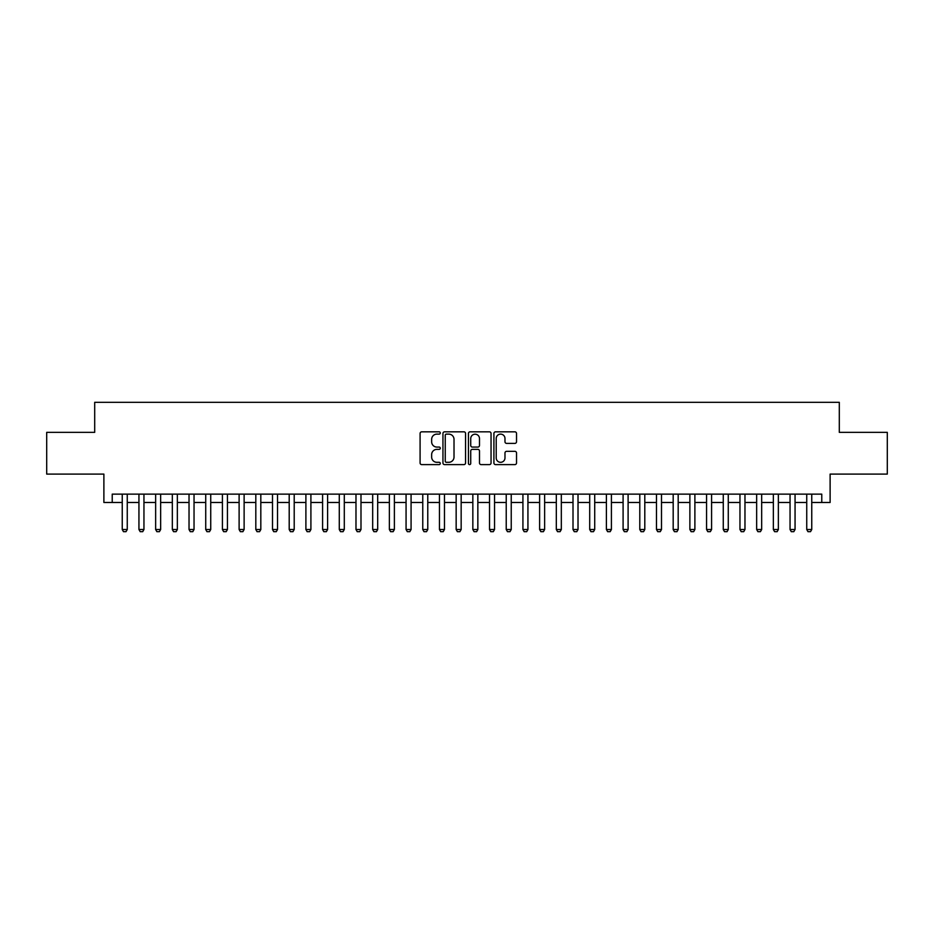 <?xml version="1.0" encoding="UTF-8"?>
<svg xmlns="http://www.w3.org/2000/svg" width="934" height="934" viewBox="0 0 934 934"><rect width="100%" height="100%" fill="white"/><g stroke="black" fill="none" stroke-linecap="round" stroke-linejoin="round"><path stroke-width="1.4" d="M440.288 432.979A1.144 1.144 0 0 0 439.143 431.835L421.724 431.835A1.634 1.634 0 0 0 420.09 433.469L420.09 462.972A1.634 1.634 0 0 0 421.724 464.607L439.143 464.607A1.144 1.144 0 0 0 440.288 463.462A1.144 1.144 0 0 0 439.143 462.307L436.89 462.307A5.242 5.242 0 0 1 431.648 457.065L431.648 454.613A5.242 5.242 0 0 1 436.89 449.371L439.143 449.371A1.144 1.144 0 0 0 440.288 448.215A1.144 1.144 0 0 0 439.143 447.071L436.89 447.071A5.242 5.242 0 0 1 431.648 441.829L431.648 439.365A5.242 5.242 0 0 1 436.89 434.123L439.143 434.123A1.144 1.144 0 0 0 440.288 432.979M514.891 443.381A1.634 1.634 0 0 0 516.525 441.747L516.525 433.469A1.634 1.634 0 0 0 514.891 431.835L495.557 431.835A1.634 1.634 0 0 0 493.911 433.469L493.911 462.972A1.634 1.634 0 0 0 495.557 464.607L514.891 464.607A1.634 1.634 0 0 0 516.525 462.972L516.525 452.967A1.634 1.634 0 0 0 514.891 451.332L506.613 451.332A1.634 1.634 0 0 0 504.979 452.967L504.979 457.929A4.378 4.378 0 0 1 500.589 462.307A4.378 4.378 0 0 1 496.211 457.929L496.211 438.513A4.378 4.378 0 0 1 500.589 434.123A4.378 4.378 0 0 1 504.979 438.513L504.979 441.747A1.634 1.634 0 0 0 506.613 443.381L514.891 443.381M112.232 502.48L112.232 494.133L821.768 494.133L821.768 502.48L830.116 502.48L830.116 474.098L887.3 474.098L887.3 432.36L839.304 432.36L839.304 402.309L94.696 402.309L94.696 432.36L46.7 432.36L46.7 474.098L103.884 474.098L103.884 502.48L122.249 502.48M465.564 433.469A1.634 1.634 0 0 0 463.929 431.835L444.596 431.835A1.634 1.634 0 0 0 442.949 433.469L442.949 462.972A1.634 1.634 0 0 0 444.596 464.607L463.929 464.607A1.634 1.634 0 0 0 465.564 462.972L465.564 433.469M470.071 431.835L489.404 431.835A1.634 1.634 0 0 1 491.05 433.469L491.05 462.972A1.634 1.634 0 0 1 489.404 464.607L481.138 464.607A1.634 1.634 0 0 1 479.492 462.972L479.492 451.005A1.634 1.634 0 0 0 477.858 449.371L472.37 449.371A1.634 1.634 0 0 0 470.724 451.005L470.724 463.462A1.144 1.144 0 0 1 469.58 464.607A1.144 1.144 0 0 1 468.436 463.462L468.436 433.469A1.634 1.634 0 0 1 470.071 431.835M127.257 502.48L138.944 502.48M143.953 502.48L155.639 502.48M160.648 502.48L172.335 502.48M177.343 502.48L189.03 502.48M194.038 502.48L205.725 502.48M210.734 502.48L222.42 502.48M227.429 502.48L239.116 502.48M244.124 502.48L255.811 502.48M260.82 502.48L272.506 502.48M277.515 502.48L289.201 502.48M294.21 502.48L305.897 502.48M310.905 502.48L322.592 502.48M327.601 502.48L339.287 502.48M344.296 502.48L355.982 502.48M360.991 502.48L372.678 502.48M377.686 502.48L389.373 502.48M394.382 502.48L406.068 502.48M411.077 502.48L422.763 502.48M427.772 502.48L439.459 502.48M444.467 502.48L456.154 502.48M461.162 502.48L472.837 502.48M477.846 502.48L489.533 502.48M494.541 502.48L506.228 502.48M511.237 502.48L522.923 502.48M527.932 502.48L539.618 502.48M544.627 502.48L556.314 502.48M561.322 502.48L573.009 502.48M578.018 502.48L589.704 502.48M594.713 502.48L606.399 502.48M611.408 502.48L623.095 502.48M628.103 502.48L639.79 502.48M644.799 502.48L656.485 502.48M661.494 502.48L673.181 502.48M678.189 502.48L689.876 502.48M694.884 502.48L706.571 502.48M711.58 502.48L723.266 502.48M728.275 502.48L739.961 502.48M744.97 502.48L756.657 502.48M761.665 502.48L773.352 502.48M778.361 502.48L790.047 502.48M795.056 502.48L806.742 502.48M811.751 502.48L821.768 502.48M446.394 434.123A1.144 1.144 0 0 0 445.249 435.267L445.249 461.162A1.144 1.144 0 0 0 446.394 462.307L448.764 462.307A5.242 5.242 0 0 0 454.017 457.065L454.017 439.365A5.242 5.242 0 0 0 448.764 434.123L446.394 434.123M479.492 438.595A4.378 4.378 0 0 0 475.114 434.205A4.378 4.378 0 0 0 470.724 438.595L470.724 445.436A1.634 1.634 0 0 0 472.37 447.071L477.858 447.071A1.634 1.634 0 0 0 479.492 445.436L479.492 438.595M127.257 494.133L127.257 529.52L125.997 531.691L123.498 531.691L122.249 529.52L122.249 494.133M122.249 529.52L127.257 529.52M143.953 494.133L143.953 529.52L142.692 531.691L140.193 531.691L138.944 529.52L138.944 494.133M138.944 529.52L143.953 529.52M160.648 494.133L160.648 529.52L159.387 531.691L156.889 531.691L155.639 529.52L155.639 494.133M155.639 529.52L160.648 529.52M177.343 494.133L177.343 529.52L176.082 531.691L173.584 531.691L172.335 529.52L172.335 494.133M172.335 529.52L177.343 529.52M194.038 494.133L194.038 529.52L192.778 531.691L190.279 531.691L189.03 529.52L189.03 494.133M189.03 529.52L194.038 529.52M210.734 494.133L210.734 529.52L209.473 531.691L206.974 531.691L205.725 529.52L205.725 494.133M205.725 529.52L210.734 529.52M227.429 494.133L227.429 529.52L226.168 531.691L223.67 531.691L222.42 529.52L222.42 494.133M222.42 529.52L227.429 529.52M244.124 494.133L244.124 529.52L242.863 531.691L240.365 531.691L239.116 529.52L239.116 494.133M239.116 529.52L244.124 529.52M260.82 494.133L260.82 529.52L259.559 531.691L257.06 531.691L255.811 529.52L255.811 494.133M255.811 529.52L260.82 529.52M277.515 494.133L277.515 529.52L276.254 531.691L273.755 531.691L272.506 529.52L272.506 494.133M272.506 529.52L277.515 529.52M294.21 494.133L294.21 529.52L292.949 531.691L290.451 531.691L289.201 529.52L289.201 494.133M289.201 529.52L294.21 529.52M310.905 494.133L310.905 529.52L309.644 531.691L307.146 531.691L305.897 529.52L305.897 494.133M305.897 529.52L310.905 529.52M327.601 494.133L327.601 529.52L326.34 531.691L323.841 531.691L322.592 529.52L322.592 494.133M322.592 529.52L327.601 529.52M344.296 494.133L344.296 529.52L343.035 531.691L340.536 531.691L339.287 529.52L339.287 494.133M339.287 529.52L344.296 529.52M360.991 494.133L360.991 529.52L359.73 531.691L357.232 531.691L355.982 529.52L355.982 494.133M355.982 529.52L360.991 529.52M377.686 494.133L377.686 529.52L376.425 531.691L373.927 531.691L372.678 529.52L372.678 494.133M372.678 529.52L377.686 529.52M394.382 494.133L394.382 529.52L393.121 531.691L390.622 531.691L389.373 529.52L389.373 494.133M389.373 529.52L394.382 529.52M411.077 494.133L411.077 529.52L409.816 531.691L407.317 531.691L406.068 529.52L406.068 494.133M406.068 529.52L411.077 529.52M427.772 494.133L427.772 529.52L426.511 531.691L424.013 531.691L422.763 529.52L422.763 494.133M422.763 529.52L427.772 529.52M444.467 494.133L444.467 529.52L443.206 531.691L440.708 531.691L439.459 529.52L439.459 494.133M439.459 529.52L444.467 529.52M461.162 494.133L461.162 529.52L459.902 531.691L457.403 531.691L456.154 529.52L456.154 494.133M456.154 529.52L461.162 529.52M477.846 494.133L477.846 529.52L476.597 531.691L474.098 531.691L472.837 529.52L472.837 494.133M472.837 529.52L477.846 529.52M494.541 494.133L494.541 529.52L493.292 531.691L490.794 531.691L489.533 529.52L489.533 494.133M489.533 529.52L494.541 529.52M511.237 494.133L511.237 529.52L509.987 531.691L507.489 531.691L506.228 529.52L506.228 494.133M506.228 529.52L511.237 529.52M527.932 494.133L527.932 529.52L526.683 531.691L524.184 531.691L522.923 529.52L522.923 494.133M522.923 529.52L527.932 529.52M544.627 494.133L544.627 529.52L543.378 531.691L540.879 531.691L539.618 529.52L539.618 494.133M539.618 529.52L544.627 529.52M561.322 494.133L561.322 529.52L560.073 531.691L557.575 531.691L556.314 529.52L556.314 494.133M556.314 529.52L561.322 529.52M578.018 494.133L578.018 529.52L576.768 531.691L574.27 531.691L573.009 529.52L573.009 494.133M573.009 529.52L578.018 529.52M594.713 494.133L594.713 529.52L593.464 531.691L590.965 531.691L589.704 529.52L589.704 494.133M589.704 529.52L594.713 529.52M611.408 494.133L611.408 529.52L610.159 531.691L607.66 531.691L606.399 529.52L606.399 494.133M606.399 529.52L611.408 529.52M628.103 494.133L628.103 529.52L626.854 531.691L624.356 531.691L623.095 529.52L623.095 494.133M623.095 529.52L628.103 529.52M644.799 494.133L644.799 529.52L643.549 531.691L641.051 531.691L639.79 529.52L639.79 494.133M639.79 529.52L644.799 529.52M661.494 494.133L661.494 529.52L660.245 531.691L657.746 531.691L656.485 529.52L656.485 494.133M656.485 529.52L661.494 529.52M678.189 494.133L678.189 529.52L676.94 531.691L674.441 531.691L673.181 529.52L673.181 494.133M673.181 529.52L678.189 529.52M694.884 494.133L694.884 529.52L693.635 531.691L691.137 531.691L689.876 529.52L689.876 494.133M689.876 529.52L694.884 529.52M711.58 494.133L711.58 529.52L710.33 531.691L707.832 531.691L706.571 529.52L706.571 494.133M706.571 529.52L711.58 529.52M728.275 494.133L728.275 529.52L727.026 531.691L724.527 531.691L723.266 529.52L723.266 494.133M723.266 529.52L728.275 529.52M744.97 494.133L744.97 529.52L743.721 531.691L741.222 531.691L739.961 529.52L739.961 494.133M739.961 529.52L744.97 529.52M761.665 494.133L761.665 529.52L760.416 531.691L757.918 531.691L756.657 529.52L756.657 494.133M756.657 529.52L761.665 529.52M778.361 494.133L778.361 529.52L777.111 531.691L774.613 531.691L773.352 529.52L773.352 494.133M773.352 529.52L778.361 529.52M795.056 494.133L795.056 529.52L793.807 531.691L791.308 531.691L790.047 529.52L790.047 494.133M790.047 529.52L795.056 529.52M811.751 494.133L811.751 529.52L810.502 531.691L808.003 531.691L806.742 529.52L806.742 494.133M806.742 529.52L811.751 529.52"/></g></svg>
